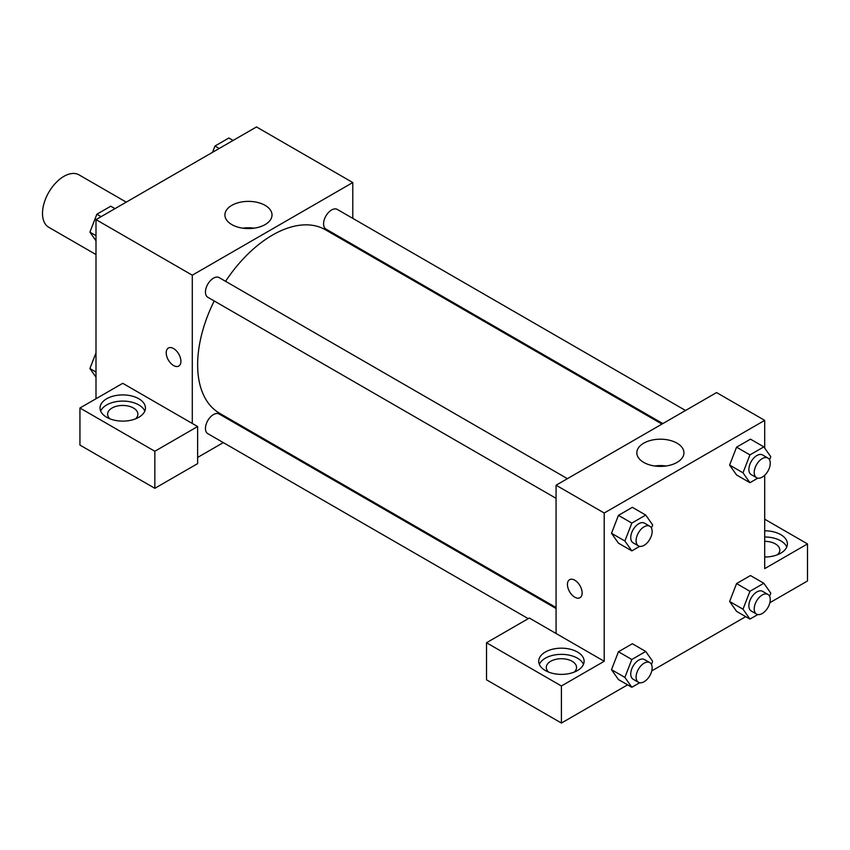<?xml version="1.0" encoding="UTF-8"?>
<svg xmlns="http://www.w3.org/2000/svg" width="850" height="850" viewBox="0 0 850 850"><rect width="100%" height="100%" fill="white"/><g stroke="black" fill="none" stroke-linecap="round" stroke-linejoin="round"><path stroke-width="1.27" d="M126.257 202.141L79.029 174.866A30.26 17.468 120 0 0 55.707 182.973A30.26 17.468 120 0 0 42.5 213.435A30.26 17.468 120 0 0 48.769 227.29L95.997 254.554M95.997 398.746L95.997 219.608L256.488 126.948L352.782 182.548L352.782 218.365M352.782 244.577L352.782 245.554M265.115 205.36A23.556 13.6 180 0 1 272.021 214.976A23.556 13.6 180 0 1 248.466 228.576A23.556 13.6 180 0 1 224.91 214.976A23.556 13.6 180 0 1 239.445 202.406A23.556 13.6 180 0 1 265.115 205.36M192.291 423.459L122.74 383.308L79.942 408.011L154.838 451.254L197.636 426.541L192.291 423.459L192.291 275.198L95.997 219.608M192.291 275.198L352.782 182.548M254.171 228.172A23.556 13.6 0 0 0 242.749 228.172M168.364 348.043A10.402 6.003 -120 0 0 166.781 356.373A10.402 6.003 -120 0 0 173.57 365.543A10.402 6.003 60 0 1 166.77 356.373A10.402 6.003 60 0 1 168.364 348.043A10.402 6.003 60 0 1 178.766 354.046A10.402 6.003 60 0 1 178.766 366.063A10.402 6.003 60 0 1 173.57 365.543A10.402 6.003 -120 0 0 178.766 366.063M106.696 398.746A22.695 13.101 180 0 1 131.431 395.909A22.695 13.101 180 0 1 145.446 408.011A22.695 13.101 180 0 1 122.74 421.122A22.695 13.101 180 0 1 100.045 408.011A22.695 13.101 180 0 1 106.696 398.746M144.798 411.103A22.695 13.101 0 0 0 128.881 401.572A22.695 13.101 0 0 0 106.696 404.929A22.695 13.101 0 0 0 100.683 411.103M109.916 418.827A15.13 8.734 180 0 1 107.61 414.194A15.13 8.734 180 0 1 116.949 406.119A15.13 8.734 180 0 1 133.439 408.011A15.13 8.734 180 0 1 137.881 414.194A15.13 8.734 180 0 1 135.575 418.827M79.942 408.011L79.942 445.081L154.838 488.314L197.636 463.611L197.636 426.541M154.838 451.254L154.838 488.314M246.861 429.016L246.011 429.505M223.316 442.606L197.636 457.428M556.07 608.515L219.151 414.003A11.348 6.556 120 0 0 210.407 417.042A11.348 6.556 120 0 0 205.456 428.464A11.348 6.556 120 0 0 207.804 433.659L528.243 618.662M685.536 410.476L337.269 209.408A11.348 6.556 120 0 0 328.525 212.447A11.348 6.556 120 0 0 323.574 223.869A11.348 6.556 120 0 0 325.922 229.064L662.841 423.587M567.418 478.678L219.151 277.61A11.348 6.556 120 0 0 210.407 280.649A11.348 6.556 120 0 0 205.456 292.071A11.348 6.556 120 0 0 207.804 297.266L556.07 498.334M214.211 300.964A105.921 61.147 120 0 0 197.636 364.777A105.921 61.147 120 0 0 219.576 413.259L556.07 607.527M661.98 424.076L325.497 229.808A105.921 61.147 120 0 0 225.558 281.308M556.07 633.484L529.316 618.035L486.519 642.749L561.414 685.982L604.212 661.279L556.07 633.484L556.07 485.223L716.561 392.572L764.702 420.368L764.702 448.099M486.519 642.749L486.519 679.809L561.414 723.053L627.597 684.845M651.759 670.894L745.716 616.643M769.877 602.692L807.5 580.975L807.5 543.915L764.702 568.618L764.702 475.267M764.702 541.354A15.13 8.734 180 0 1 775.402 543.915A15.13 8.734 180 0 1 779.832 550.088A15.13 8.734 180 0 1 777.527 554.721M786.76 546.996A22.695 13.101 0 0 0 764.702 536.987M764.702 530.804A22.695 13.101 180 0 1 787.398 543.915A22.695 13.101 180 0 1 764.702 557.016M548.59 672.084A15.13 8.734 180 0 1 546.284 667.452A15.13 8.734 180 0 1 561.414 658.718A15.13 8.734 180 0 1 576.544 667.452A15.13 8.734 180 0 1 574.249 672.084M583.472 664.371A22.695 13.101 0 0 0 567.556 654.84A22.695 13.101 0 0 0 545.371 658.187A22.695 13.101 0 0 0 539.357 664.371M545.371 652.014A22.695 13.101 180 0 1 570.106 649.177A22.695 13.101 180 0 1 584.109 661.279A22.695 13.101 180 0 1 561.414 674.379A22.695 13.101 180 0 1 538.719 661.279A22.695 13.101 180 0 1 545.371 652.014M561.414 685.982L561.414 723.053M764.702 519.201L807.5 543.915M749.944 591.292L736.567 583.567L750.465 575.546L736.567 583.567L729.619 601.481L736.567 611.362L729.619 601.481L742.996 609.195L749.944 591.292L763.842 583.259L770.791 593.151L769.579 596.275M757.807 478.146L749.944 482.694L736.567 474.969L729.608 465.099L736.567 447.174L750.465 439.152L736.567 447.174L749.944 454.888L763.842 446.866L770.791 456.758L769.579 459.882M639.689 546.348L631.826 550.885L618.449 543.161L611.479 533.301M631.826 550.885L624.878 541.004L631.826 523.09L618.449 515.366L632.347 507.344L618.449 515.366L611.501 533.279L618.449 543.161M639.689 682.741L631.826 687.278L624.878 677.397L631.826 659.483L618.449 651.759L632.347 643.737L618.449 651.759L611.501 669.673L618.449 679.564L611.479 669.694M604.212 661.279L604.212 513.028L764.702 420.368M677.046 443.179A23.556 13.6 180 0 1 683.942 452.795A23.556 13.6 180 0 1 660.386 466.395A23.556 13.6 180 0 1 636.831 452.795A23.556 13.6 180 0 1 651.366 440.236A23.556 13.6 180 0 1 677.046 443.179M604.212 513.028L556.07 485.223M666.092 465.991A23.556 13.6 0 0 0 654.681 465.991M569.596 579.689A10.402 6.003 -120 0 0 568.002 588.019A10.402 6.003 -120 0 0 574.791 597.189A10.402 6.003 60 0 1 567.991 588.019A10.402 6.003 60 0 1 569.585 579.689A10.402 6.003 60 0 1 579.987 585.692A10.402 6.003 60 0 1 579.987 597.709A10.402 6.003 60 0 1 574.791 597.189A10.402 6.003 -120 0 0 579.997 597.699M631.826 523.09L645.724 515.068L652.673 524.949L651.461 528.073M649.793 526.235L644.449 523.143A11.348 6.556 120 0 0 635.704 526.192A11.348 6.556 120 0 0 630.742 537.614A11.348 6.556 120 0 0 633.101 542.799L638.446 545.891A11.348 6.556 120 0 0 649.793 539.336A11.348 6.556 120 0 0 649.793 526.235A11.348 6.556 120 0 0 641.049 529.274A11.348 6.556 120 0 0 636.097 540.696A11.348 6.556 120 0 0 638.446 545.891M624.878 541.004L611.501 533.279M645.724 515.068L632.347 507.344M749.944 482.694L742.996 472.802L749.944 454.888M767.911 458.044L762.567 454.952A11.348 6.556 120 0 0 753.822 457.991A11.348 6.556 120 0 0 748.871 469.413A11.348 6.556 120 0 0 751.219 474.608L756.564 477.7A11.348 6.556 120 0 0 767.911 471.144A11.348 6.556 120 0 0 767.911 458.044A11.348 6.556 120 0 0 759.167 461.082A11.348 6.556 120 0 0 754.216 472.504A11.348 6.556 120 0 0 756.564 477.7M736.567 474.969L729.619 465.088L742.996 472.802M763.842 446.866L750.465 439.152M631.826 659.483L645.724 651.461L652.673 661.343L651.461 664.466M649.793 662.628L644.449 659.547A11.348 6.556 120 0 0 635.704 662.586A11.348 6.556 120 0 0 630.742 674.008A11.348 6.556 120 0 0 633.101 679.203L638.446 682.284A11.348 6.556 120 0 0 649.793 675.739A11.348 6.556 120 0 0 649.793 662.628A11.348 6.556 120 0 0 641.049 665.667A11.348 6.556 120 0 0 636.097 677.089A11.348 6.556 120 0 0 638.446 682.284M631.826 687.278L618.449 679.564M624.878 677.397L611.501 669.673M645.724 651.461L632.347 643.737M757.807 614.55L749.944 619.087L742.996 609.195M767.911 594.437L762.567 591.345A11.348 6.556 120 0 0 753.822 594.384A11.348 6.556 120 0 0 748.871 605.806A11.348 6.556 120 0 0 751.219 611.001L756.564 614.093A11.348 6.556 120 0 0 767.911 607.537A11.348 6.556 120 0 0 767.911 594.437A11.348 6.556 120 0 0 759.167 597.476A11.348 6.556 120 0 0 754.216 608.898A11.348 6.556 120 0 0 756.564 614.093M749.944 619.087L736.567 611.362M763.842 583.259L750.465 575.546M95.997 240.805L89.909 232.146L96.858 214.232L110.755 206.21L114.984 208.643M95.997 235.652L89.909 232.146M101.086 216.665L96.858 214.232M212.542 152.32L214.976 146.03L228.873 138.008L233.102 140.452M219.204 148.474L214.976 146.03M95.997 377.198L89.909 368.539L95.997 352.846M95.997 372.056L89.909 368.539"/></g></svg>
